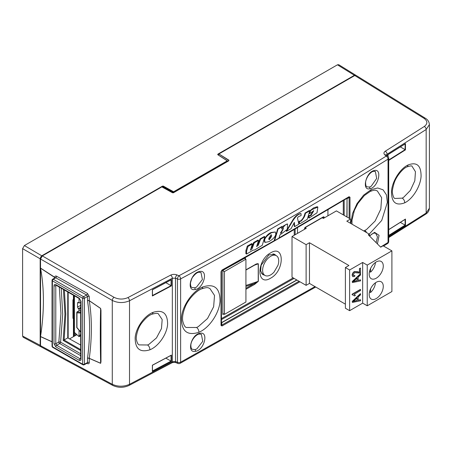 <?xml version="1.0" encoding="UTF-8"?>
<svg xmlns="http://www.w3.org/2000/svg" width="452" height="452" viewBox="0 0 452 452"><rect width="100%" height="100%" fill="white"/><g stroke="black" fill="none" stroke-linecap="round" stroke-linejoin="round"><path stroke-width="0.68" d="M354.73 75.54L218.045 154.448L217.87 154.138L354.413 75.303L337.441 64.811L24.391 245.549L42.143 256.007L41.002 257.205L40.533 258.793L40.177 258.798L22.6 248.651L22.6 336.051L23.148 337.22L40.9 346.746L40.177 345.497L40.177 258.798L40.703 257.035L41.963 255.696L162.404 186.162L163.138 186.501L163.268 186.077L173.624 191.772L173.5 192.202L163.138 186.501L166.477 188.427L165.98 189.066M354.588 75.614L354.413 75.303L355.679 75.179L338.729 64.698L337.441 64.811M73.422 336.678L73.422 318.027L72.936 318.31L72.936 299.795L73.422 299.512L73.422 295.229M22.6 248.651L24.391 245.549M73.422 318.027L72.936 317.705M217.892 154.765L217.87 154.138M76.699 334.785L76.699 334.491M75.874 333.729L75.874 335.265M74.908 335.819L74.908 332.836M74.083 295.614L74.083 336.299M73.603 295.337L73.603 336.576M270.618 252.894C284.771 243.99 284.777 270.821 270.601 278.183C256.38 287.065 256.414 260.216 270.618 252.894M275.957 255.47L274.652 254.329L268.85 254.934L261.143 265.177L260.635 270.963L262.866 274.601L264.516 275.166M173.393 192.772L172.54 192.778L161.85 186.896L42.319 255.911L114.062 297.331C118.599 299.512 123.198 299.603 127.865 297.619L170.647 275.127A2.531 1.407 61.9 0 1 172.336 278.246L129.521 300.755C123.695 303.241 117.944 303.134 112.277 300.433L40.527 259.007L40.527 268.087L54.76 277.285A1.266 0.729 0 0 1 55.127 277.697M228.955 160.206L228.531 160.963L228.791 160.37L228.531 160.963L228.791 160.37L218.971 153.996L228.955 160.206L228.497 160.878M323.225 217.129A0.633 0.514 -60 0 0 323.943 216.819L323.31 216.881A0.633 0.367 60 0 1 323.18 217.169L323.039 217.248M304.71 227.78L304.569 228.729A0.633 0.367 0 0 0 304.755 228.475L305.36 228.825M363.758 230.961L366.47 229.565L375.126 221.017L380.821 209.022L381.635 197.682L377.301 190.88C376.132 190.789 375.838 189.105 370.058 191.529A3.797 2.486 -115.8 0 0 371.177 189.614L377.731 187.987L383.064 189.817L386.426 194.852L387.353 202.377L381.731 220.44L369.227 234.113M201.643 288.862C196.128 290.698 187.699 300.009 185.122 307.157C182.128 314.677 182.444 319.106 182.687 320.728C183.608 324.717 184.8 326.966 186.264 327.48L196.569 327.497L198.236 326.694L207.53 318.507L213.643 306.738L214.519 295.433L209.858 288.449C208.502 288.308 208.694 286.478 201.643 288.862A3.797 2.333 -113.3 0 0 202.745 286.969C214.316 283.246 220.079 288.02 220.028 301.281C219.254 313.309 209.163 328.163 198.857 332.305C187.218 336 181.416 331.197 181.45 317.897C182.235 305.908 192.495 291.088 202.745 286.969M139.114 344.887L147.595 344.989L148.894 344.384L156.471 337.932L161.466 328.581L162.178 319.547L158.375 313.92C158.008 313.055 155.85 313.163 151.9 314.247A3.797 2.294 -112.8 0 0 152.991 312.366C162.731 309.321 167.602 313.281 167.602 324.248C166.98 334.186 158.511 346.43 149.849 349.814C140.063 352.837 135.165 348.854 135.154 337.859C135.781 327.943 144.38 315.733 152.991 312.366M406.896 166.912C403.201 168.217 396.308 176.161 394.178 182.913C392.562 188.371 392.003 191.851 392.494 193.366C393.155 196.575 393.935 198.275 394.845 198.468L402.207 198.14L403.591 197.343L410.354 190.428L414.812 180.789L415.45 171.72L412.06 166.319C412.066 165.596 410.348 165.794 406.896 166.912A3.797 2.526 -116.4 0 0 408.015 164.986C416.863 161.647 421.213 165.511 421.066 176.568C420.371 186.608 412.546 199.185 404.653 202.846C395.754 206.163 391.375 202.281 391.511 191.202C392.217 181.19 400.15 168.641 408.015 164.986M369.928 188.727C361.385 191.117 365.95 171.867 374.239 170.562C382.759 168.144 378.2 187.444 369.928 188.727A1.266 0.944 -102.3 0 0 369.295 187.088L371.171 186.286L376.68 178.433L375.346 171.461M374.239 170.562A1.266 0.944 77.6 0 1 373.589 171.297C371.894 171.511 370.002 173.116 367.911 176.122C366.419 178.743 365.657 180.806 365.617 182.314C365.606 185.128 366.041 186.625 366.922 186.795L369.295 187.088M369.425 235.927L374.589 232.345L379.07 235.328L377.437 243.939M195.106 289.512C185.998 291.681 190.733 272.624 199.581 271.522C208.666 269.324 203.937 288.432 195.106 289.512A1.266 0.898 -100.3 0 0 194.518 287.839L196.484 287.133L202.4 279.511L200.965 272.477M199.581 271.522A1.266 0.898 79.7 0 1 198.942 272.234C197.27 272.324 195.258 273.861 192.908 276.861C192.303 277.166 191.495 279.195 190.495 282.946C190.49 285.726 190.97 287.229 191.925 287.455L194.518 287.839M195.473 351.311C186.365 353.481 191.106 334.423 199.953 333.322C209.033 331.124 204.304 350.232 195.473 351.311A1.266 0.898 -100.3 0 0 194.891 349.639L196.852 348.927L202.767 341.311L201.349 334.282L199.309 334.034A1.266 0.898 79.7 0 0 199.953 333.322M199.309 334.034C196.846 334.084 191.535 338.977 190.863 344.746C190.863 347.526 191.337 349.029 192.292 349.255L194.891 349.639M262.482 274.336A11.707 6.757 120 0 0 263.652 274.669M376.115 242.617L377.465 236.871L375.691 233.243M221.463 322.225L221.825 322.451L221.39 322.203L221.825 322.451L221.74 325.101L299.049 281.268M279.042 237.933L349.063 196.705L349.989 197.242A1.266 0.729 180 0 1 349.102 197.467L348.797 197.287L286.02 234.339L221.785 270.641A0.633 0.633 89.7 0 0 221.463 271.211L221.418 324.909L221.463 322.508L221.785 322.671L221.463 322.508L221.463 271.211L221.825 270.545L284.969 234.944M221.469 271.132L283.873 235.577M346.69 198.53L347.046 198.71L346.882 216.943M327.926 215.802L327.926 210.18L328.372 209.406M297.049 227.492L297.495 227.751L297.495 233.368M223.757 313.993L222.836 314.502L222.836 270.403L245.379 257.809L245.379 258.866M388.714 236.735L426.163 213.056L429.4 208.214C429.214 210.796 427.965 212.796 425.643 214.208A2.531 1.537 57.3 0 0 426.163 213.056L426.163 129.492L387.104 154.251L387.104 155.601M114.062 297.331A2.531 1.412 120 0 0 112.277 300.433L112.277 384.279A2.531 1.463 118.3 0 0 112.836 385.46L41.075 346.87L40.527 345.701L112.277 384.279C117.944 386.816 123.695 386.827 129.521 384.319L172.336 361.736L172.336 278.246L175.506 278.178L175.506 361.549A2.531 1.209 111.2 0 0 176.048 362.713L176.048 362.713C174.642 362.171 173.229 362.233 171.811 362.894L171.811 362.894A2.531 1.401 61.8 0 0 172.336 361.736L175.506 361.549L177.461 362.306L177.461 279.003L175.506 278.178A2.531 1.158 112.9 0 1 176.992 274.935C174.777 274.132 172.664 274.2 170.647 275.127M61.218 288.19L62.709 314.18L60.596 342.181A1.266 0.605 7.7 0 0 58.833 341.994L60.941 313.507L59.285 287.071M80.671 313.055L76.959 312.852L76.959 327.581L80.671 331.864M80.671 350.543L63.178 340.441L64.918 314.078L63.416 289.455M100.977 310.326L100.977 361.786A0.633 0.367 180 0 1 100.785 361.555L100.638 308.49L89.287 300.749C92.044 318.394 92.044 337.582 89.287 358.312L100.638 363.238C100.174 341.932 100.174 323.683 100.638 308.49A0.633 0.316 124.4 0 1 100.638 308.417L100.977 310.326A0.633 0.367 180 0 1 100.785 310.095C100.372 324.502 100.372 341.656 100.785 361.555L100.638 363.238A0.633 0.395 -66.7 0 0 100.638 363.323L89.264 358.391A1.266 0.729 0 0 0 87.502 358.391L87.524 358.131A1.266 0.605 -172.4 0 1 89.287 358.312L89.264 362.544A1.266 0.729 0 0 0 87.502 362.544L87.23 363.131L84.14 364.792A1.266 0.729 61.7 0 0 84.422 364.205L87.502 362.544L87.502 358.391M52.036 341.842L40.527 336.621L40.527 345.701M40.527 336.621L40.533 336.52C44.364 311.53 44.364 288.749 40.533 268.183L40.527 268.087M40.527 259.007L42.319 255.911M173.393 192.801L172.692 192.755L162.008 186.879L172.54 192.778M218.395 154.996L218.971 153.996M386.46 155.053L387.104 154.251A2.531 1.514 -122 0 0 385.279 151.205L424.309 126.47C427.767 123.763 427.688 121.063 424.061 118.362L354.775 75.518L219.13 153.827M354.775 75.518L356.057 75.405L425.36 118.254A2.531 1.463 121.7 0 0 424.061 118.362M176.992 274.935L178.947 275.76C250.572 237.385 319.666 197.496 386.217 156.093A2.531 1.514 58.1 0 1 388.042 159.132C321.451 200.564 252.318 240.481 180.636 278.878L180.636 362.182L314.987 286.602M221.028 271.697L222 270.064A1.266 0.712 61.1 0 1 221.74 270.641L221.418 271.189A1.266 0.729 180 0 1 221.028 271.697L221.028 325.423L222 325.982A1.266 0.712 61.1 0 0 221.74 325.101L221.418 324.909A1.266 0.729 180 0 1 221.028 325.423M350.854 223.508L352.47 213.683L356.99 203.66L363.606 195.151L371.177 189.614M380.561 247.063L388.042 242.436A2.531 1.514 58.2 0 1 387.522 243.594A2.531 2.531 0 0 0 388.714 241.441A2.531 1.463 180 0 1 388.042 242.436L388.042 159.132A2.531 1.463 180 0 0 388.714 158.138A2.531 2.531 0 0 0 387.822 156.211A2.531 1.667 -49.7 0 0 386.217 156.093L384.85 154.929A2.531 1.667 -49.7 0 1 386.454 155.047L387.822 156.211M87.524 358.131C90.27 337.525 90.27 318.445 87.524 300.902L87.502 300.659A1.266 0.729 180 0 1 89.264 300.659L100.638 308.417M100.977 361.786L100.638 363.323M80.671 310.688L79.156 310.643L76.953 311.987L80.671 312.185M76.936 311.999L76.959 312.852L76.953 311.987M80.671 345.074L67.755 337.876L64.06 340.006L80.671 349.599M64.382 290.014L65.806 314.14L64.127 339.966M67.755 337.876L67.755 291.958M245.928 269.827L254.674 264.883C256.075 263.923 257.295 263.556 258.346 263.776L258.346 281.291L254.674 284.359L245.928 289.291M221.463 318.598L293.201 277.89M221.825 322.451L296.778 279.952M425.36 118.254C427.795 119.644 429.146 121.746 429.4 124.566L426.163 129.492A2.531 1.537 -122.8 0 0 424.309 126.47M275.042 254.939A11.707 6.757 120 0 0 274.2 254.114M76.896 334.672L69.585 338.898M40.533 336.52L52.036 341.74M55.042 277.743A1.266 0.729 0 0 0 54.76 277.505L40.533 268.183M171.404 361.346L152.38 371.437L152.397 371.024L171.048 361.131L171.404 361.346L171.404 355.091L152.38 365.193L152.38 371.437L152.38 365.193L171.059 355.295M171.048 361.131L165.861 358.137M171.059 279.907L171.059 285.675L171.404 285.884L152.38 295.975L152.38 289.738L152.397 295.563L171.059 285.675L165.861 282.675M171.059 279.833L152.38 289.738L171.404 279.63L171.404 285.884M387.969 156.341L387.969 154.601L405.461 143.623L405.105 143.838L405.461 143.623L405.461 149.861L400.353 146.923M388.714 229.593L405.461 219.079L405.461 225.322L400.353 222.384M178.947 275.76A2.531 1.407 61.8 0 1 180.636 278.878A2.531 1.463 180 0 1 177.461 279.003A2.531 1.158 112.9 0 1 178.947 275.76M176.048 362.713L178.003 363.47A2.531 1.209 111.2 0 1 177.461 362.306A2.531 1.463 180 0 0 180.636 362.182A2.531 1.407 61.8 0 1 180.111 363.34L315.716 287.026M349.102 218.226L349.102 197.467L347.046 198.71L347.046 217.039M286.02 234.339L348.803 197.287A1.266 0.746 58.9 0 1 348.797 197.287L348.808 197.281M296.947 280.054L221.785 322.671M221.463 322.547L221.785 322.739M52.635 279.229A1.266 1.266 0 0 0 52.036 280.308A1.266 0.729 0 0 0 52.409 280.822L52.409 346.735L82.648 364.193L82.648 298.28L52.409 280.822A1.266 0.729 -60 0 1 53.285 279.279L55.715 277.782A1.266 0.718 119.1 0 0 56.579 276.228L87.439 293.427A1.266 0.718 119.1 0 1 86.575 294.975L55.715 277.782L55.054 277.731L52.635 279.229A1.266 0.729 58.3 0 1 53.285 279.279L83.524 296.738L86.575 294.975L87.502 296.506A1.266 0.729 180 0 1 89.264 296.506L89.287 300.749A1.266 0.836 171.1 0 0 87.524 300.902M63.178 340.441L64.06 340.006M87.502 300.659L87.502 296.506L84.422 298.286A1.266 0.729 0 0 1 82.648 298.28A1.266 0.729 -60 0 1 83.524 296.738A1.266 0.706 60 0 1 84.422 298.286L84.422 364.205A1.266 0.729 -0 0 1 82.648 364.193A1.266 0.729 -60 0 0 82.908 364.775A1.266 1.266 0 0 0 84.14 364.792M89.264 362.544C89.146 363.724 88.541 364.075 87.439 363.594A1.266 0.718 119.2 0 0 87.281 363.097M56.342 285.37L55.782 285.67L55.958 285.155M80.671 355.634L59.726 343.543A1.266 0.706 -120 0 1 58.833 341.994L55.782 343.752L55.782 285.67A1.266 0.729 180 0 1 54.008 285.664L54.008 343.746L55.799 346.842A1.266 0.729 120 0 1 56.681 345.305L55.782 343.752A1.266 0.729 180 0 1 54.008 343.746M54.008 285.664C54.121 284.483 54.72 284.138 55.799 284.63A1.266 0.729 120 0 0 56.059 285.206L56.048 285.088M79.518 298.749L80.671 300.755A1.266 0.729 180 0 0 81.044 301.269L79.253 298.173A1.266 0.729 120 0 0 79.518 298.749L56.059 285.206M81.044 301.269L81.044 359.351A1.266 0.729 180 0 1 80.671 358.837L80.671 300.755M80.671 353.769L60.596 342.181A1.266 0.729 -60 0 1 59.726 343.543L56.681 345.305L80.134 358.843A1.266 0.729 120 0 0 79.253 360.385C80.332 360.877 80.931 360.532 81.044 359.351M80.671 358.509L80.134 358.843L80.665 358.95M405.461 219.079L405.105 219.299L405.461 219.079M152.38 295.975L152.397 295.563L152.38 295.975M304.834 227.848L305.467 227.181A0.633 0.367 60 0 1 305.332 227.469L323.18 217.169M323.943 216.819L324.203 217.395A0.633 0.367 180 0 1 323.316 217.401L323.316 218.389M349.063 196.705A1.266 0.746 58.9 0 1 348.803 197.287M258.346 281.291A0.633 0.367 180 0 1 258.228 281.347L258.228 263.832A0.633 0.367 0 0 0 258.346 263.776M254.674 284.359A0.633 0.362 -119.5 0 0 254.25 283.596L258.228 281.347L245.928 285.466M254.674 264.883A0.633 0.362 60.4 0 1 254.538 265.171L245.928 270.042M254.623 265.126L258.228 263.832L256.674 264.149M263.516 273.957A11.39 6.577 -60 0 1 265.934 260.798A11.39 6.577 -60 0 1 276.375 255.708A11.39 6.577 -60 0 1 277.844 257.188A11.39 6.577 -60 0 1 277.991 265.251L274.059 272.064A11.39 6.577 -60 0 1 264.985 275.438A11.39 6.577 -60 0 1 263.516 273.957M272.952 253.832A11.39 6.577 -60 0 1 273.692 254.16L276.375 255.708M264.985 275.438L262.301 273.889A11.39 6.577 -60 0 1 261.533 273.307M376.222 298.569A9.967 5.752 -60 0 1 371.239 299.06A9.967 5.752 -60 0 1 369.713 291.077A9.967 5.752 -60 0 1 376.222 282.291A9.967 5.752 -60 0 1 381.205 281.799A9.967 5.752 -60 0 1 382.737 289.783A9.967 5.752 -60 0 1 376.222 298.569M376.222 278.223A9.967 5.752 -60 0 1 371.239 278.72A9.967 5.752 -60 0 1 369.713 270.737A9.967 5.752 -60 0 1 376.222 261.951A9.967 5.752 -60 0 1 381.205 261.459A9.967 5.752 -60 0 1 382.737 269.443A9.967 5.752 -60 0 1 376.222 278.223M322.191 217.74L323.378 218.423L336.412 210.898L350.503 219.034L350.503 223.305M352.424 282.573L352.244 281.517L360.385 273.81L360.566 274.929L358.131 277.155L358.131 280.443L360.566 279.856L360.566 280.873L352.424 282.573L352.424 281.619L360.566 273.912M358.131 280.296L360.566 279.856M352.797 276.624L352.136 275.212C352.277 273.596 353.04 272.364 354.419 271.516L357.854 271.742L359.436 272.285L359.436 268.618L360.385 268.07L360.566 273.183L354.583 272.607L353.165 274.867L353.504 275.641L354.854 275.381L353.424 275.579M354.114 294.218L355.385 295.438L354.43 295.987L353.594 295.207L352.136 294.806L352.136 294.173L360.385 289.41L360.566 290.495L354.249 294.275M354.43 295.987L353.498 295.156M352.424 302.45L352.244 301.394L360.385 293.687L360.566 294.806L358.131 297.032L358.131 300.32L360.566 299.732L360.566 300.749L352.424 302.45L352.424 301.495L360.566 293.789M358.131 300.173L360.566 299.732M349.622 269.985L349.622 310.671L362.662 303.145L362.662 262.459L349.622 269.985L345.396 267.544L345.396 308.23L349.622 310.671M306.117 285.348L306.117 244.662L292.02 236.526L292.02 277.212L306.117 285.348L309.462 283.415L345.396 304.162M367.239 305.789L391.901 291.551L391.901 250.866L367.239 265.104L367.239 305.789L362.662 303.145M350.503 219.034L346.808 221.169L369.352 234.187L369.352 235.854M369.352 234.187L368.295 234.797L380.674 247.176L383.093 245.781L391.901 250.866M345.396 267.544L348.921 265.51L309.462 242.73L309.462 283.415M292.02 236.526L306.292 228.288L305.14 227.627M306.117 244.662L309.462 242.73M362.662 262.459L367.239 265.104M370.589 288.805L370.589 292.495L369.504 291.868M370.589 292.495A9.967 5.752 120 0 0 375.482 282.771M370.589 268.46L370.589 272.155L369.504 271.528M370.589 272.155A9.967 5.752 120 0 0 375.482 262.426M373.109 284.935L373.9 284.088M373.109 264.595L373.9 263.748M357.182 300.546L357.182 297.902L353.272 301.484L357.182 300.546L357.001 298.071M354.814 301.032L357.001 300.444M353.091 301.377L354.634 300.925M352.317 294.913L352.136 294.173M352.317 294.28L360.566 289.517M354.854 275.381L354.747 276.415L352.882 276.68L352.317 275.319C352.458 273.703 353.215 272.466 354.6 271.618L359.436 272.285M359.617 272.387L359.436 268.618M359.617 268.725L360.566 268.172M357.182 280.669L357.182 278.025L353.272 281.607L357.182 280.669L357.001 278.195M354.814 281.155L357.001 280.568M353.091 281.5L354.634 281.048M222.836 313.456L224.452 314.389L245.928 301.992L245.928 259.182L224.452 271.584L222.836 270.652M245.928 259.182L244.453 258.329M224.452 314.389L224.452 271.584M74.422 295.811L74.422 332.389L79.055 336.661L79.055 330.209M79.055 310.705L79.055 309.253L80.671 308.405M80.671 307.422L78.281 308.676L79.055 309.253M78.281 308.676L77.512 307.061L80.671 305.405M78.439 302.591L77.512 302.93L77.512 307.061M77.512 302.93L78.281 302.478L79.055 303.055L79.055 298.484M77.789 302.343L78.281 302.478M80.671 335.729L79.055 336.661L80.671 334.288M80.671 302.461L79.055 303.055M74.422 318.564L74.422 313.66M74.422 305.134L74.422 300.111M252.346 243.95L251.719 243.588L247.312 246.046L245.877 250.679L245.871 253.651L246.594 254.069L253.063 250.154C255.323 249.837 252.95 250.95 262.262 245.312L264.827 236.741L260.55 239.21L260.25 240.091C257.261 248.012 258.533 244.521 256.623 246.634L258.567 240.357L254.233 242.86L253.922 243.741C251.063 251.594 252.329 248.108 250.408 250.222L252.346 243.95L248.012 246.447L246.606 251.097L246.594 254.069M258.567 240.357L258.03 240.046L253.634 242.515L251.538 248.052M264.827 236.741L264.363 236.475L260.041 238.916L257.685 244.764M260.041 238.916L260.55 239.21M253.634 242.515L254.233 242.86M253.323 243.396L253.922 243.741M247.312 246.046L248.012 246.447M275.364 231.983L271.16 232.486C268.143 233.746 265.804 236.204 264.143 239.871L264.635 242.136L265.092 242.402L268.883 241.667C272.844 239.357 275.149 236.91 275.799 234.334L275.364 231.983L271.562 232.718C267.409 235.215 265.092 237.69 264.606 240.136L265.092 242.402M268.996 239.588L269.533 239.526L269.115 239.283L271.025 236.283L271.432 236.515C271.793 235.193 271.618 234.65 270.901 234.893L268.917 238.221C268.607 239.3 268.81 239.741 269.533 239.526L271.432 236.515M271.398 234.837L270.901 234.893M282.257 226.672L281.901 226.469L277.714 228.87L278.082 229.085L274.607 240.633L278.991 238.097L279.907 234.95L287.269 229.367L287.574 224.113L285.647 224.616L281.573 228.944L282.257 226.672L278.082 229.085M277.714 228.87L274.223 240.407L274.607 240.633M287.574 224.113L287.223 223.909L282.613 226.458M280.545 232.769L283.031 229.74M280.37 233.283L281.41 232.684L283.534 227.966L280.37 233.283M301.083 213.745C298.67 213.728 295.919 216.084 292.811 220.819L286.562 231.3L291.015 228.729L294.365 222.35L294.664 226.621L298.874 224.192L297.484 218.147C297.608 217.113 298.806 216.276 301.083 215.638L301.083 213.745L300.682 213.519C297.529 214.186 294.789 216.548 292.455 220.61L287.387 229.124M294.06 222.938L294.297 226.412L294.664 226.621M286.602 230.447L286.212 231.102L286.562 231.3M309.806 210.773L305.529 213.242L305.236 214.118C304.925 216.197 303.558 218.519 301.122 221.09L299.501 221.57L299.501 223.582L300.122 223.599L307.253 219.333L309.806 210.773L309.332 210.496L305.1 212.994L304.806 213.869C304.123 216.745 302.761 219.073 300.721 220.864L299.111 221.344L299.173 223.469M299.54 221.599L299.111 221.344M305.1 212.994L305.529 213.242M313.389 210.768L310.49 215.22L308.648 215.773L308.648 217.774L309.111 218.039L317.022 212.779L317.852 207.044L311.569 209.83L310.451 210.999L309.575 213.66L313.773 210.734L310.976 215.502L309.111 216.045L309.111 218.039M317.852 207.044L317.27 206.711L313.654 207.835L309.965 210.722L309.106 213.389L309.575 213.66M308.648 215.773L309.111 216.045M165.618 188.868L166.477 188.427L173.8 192.456M40.703 257.035L41.002 257.205M22.6 336.051L40.527 345.497M173.353 192.705L162.579 186.473L42.143 256.007M40.533 268.143L40.533 336.559M163.268 186.077L162.404 186.162M227.079 161.692L227.407 161.132L173.8 192.083L173.624 191.772L227.226 160.827L217.706 154.646M67.811 337.91L67.811 291.992M173.873 192.416L173.5 192.202L174.122 192.269M68.167 292.195L68.167 338.107M364.758 230.509A3.797 2.48 64.3 0 1 366.634 232.616M196.569 327.497A3.797 2.333 66.7 0 1 198.857 332.305M147.595 344.989A3.797 2.288 67.3 0 1 149.849 349.814M402.207 198.14A3.797 2.52 63.7 0 1 404.653 202.846M374.589 232.345A1.266 0.944 77.6 0 1 373.94 233.079L375.708 233.255M198.942 272.234L200.982 272.488M305.467 227.181L323.31 216.881M324.203 217.395L324.203 217.949M304.58 229.277L304.569 229.271A15.148 8.746 -60 0 1 304.569 229.271L304.569 228.729M405.461 225.322L388.714 235.848M405.461 149.861L388.714 160.387M127.865 297.619A2.531 1.384 62.6 0 1 129.521 300.755L129.521 384.319A2.531 1.379 62.5 0 1 129.001 385.477L171.811 362.894M228.757 160.839L173.619 192.671M385.279 151.205C383.669 152.375 383.522 153.618 384.85 154.929M222 270.064L274.471 240.554M299.942 281.782L222 325.982M349.989 197.242L349.989 218.74M56.579 276.228C55.483 275.748 54.873 276.099 54.76 277.285M89.264 296.506L87.439 293.427M87.439 363.594L86.914 363.301M294.246 235.243L294.246 229.576M343.283 214.864L343.283 200.609M294.088 278.404L221.463 319.609M344.175 200.072L344.175 215.384M295.139 229.057L295.139 234.729M79.253 360.385L55.799 346.842M55.799 284.63L79.253 298.173M171.059 361.137L171.059 355.362M388.714 159.968L405.105 149.663L405.094 143.934M388.714 235.424L405.105 225.124L405.094 219.395M245.928 288.291L254.25 283.596L245.928 286.382M52.669 347.317A1.266 0.729 -60 0 1 52.409 346.735A1.266 0.729 0 0 1 52.036 346.221A1.266 1.266 0 0 0 52.669 347.317L82.908 364.775M304.569 229.271A0.633 0.367 0 0 0 304.755 229.011L305.332 227.469M259.742 239.792L260.25 240.091M245.877 250.679L246.606 251.097M271.16 232.486L271.562 232.718M264.143 239.871L264.606 240.136M281.054 232.475L281.41 232.684M292.455 220.61L292.811 220.819M300.721 220.864L301.122 221.09M304.806 213.869L305.236 214.118M310.49 215.22L310.976 215.502M309.965 210.722L310.451 210.999M227.164 161.647L227.362 160.816L217.853 154.686M172.687 192.755L173.455 192.654L228.763 160.675M369.595 236.097L371.956 233.972L373.94 233.079M429.4 124.571L429.4 208.219M112.836 385.46C118.164 387.901 123.554 387.906 129.001 385.477M178.003 363.47A2.531 2.531 0 0 0 180.111 363.34M383.556 246.052L387.522 243.594M388.714 158.138L388.714 241.441M388.714 237.566L425.643 214.208M80.671 332.084L76.767 327.576M76.767 327.564L76.767 312.377M373.589 171.297L375.358 171.472M52.036 280.308L52.036 346.221M405.291 219.271L388.714 229.672M405.291 143.809L388.036 154.64L388.036 156.415M171.218 279.816L152.46 289.783L152.46 295.715M171.218 355.278L152.46 365.239L152.46 371.177M139.143 344.904C138.024 344.514 137.12 342.802 136.431 339.774C135.719 338.412 136.967 329.242 141.589 323.231C145.465 318.242 148.9 315.247 151.9 314.247M352.012 224.175L351.989 220.034L354.391 210.355L357.894 203.451L364.34 195.558L370.058 191.529M221.689 270.714L221.463 271.223M254.538 265.171L256.725 264.126"/></g></svg>
